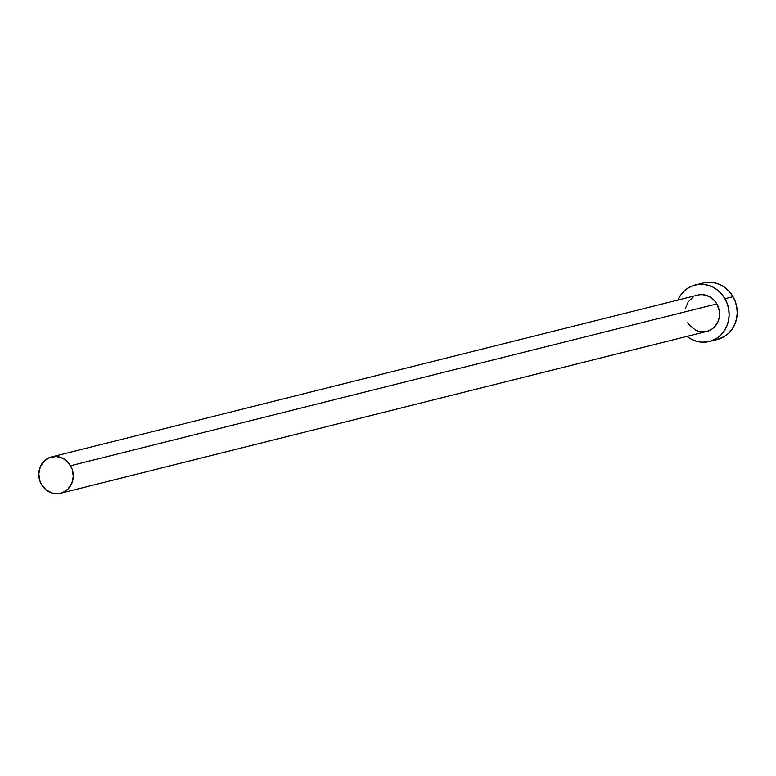 <?xml version="1.0" encoding="UTF-8"?>
<svg xmlns="http://www.w3.org/2000/svg" width="776" height="776" viewBox="0 0 776 776"><rect width="100%" height="100%" fill="white"/><g stroke="black" fill="none" stroke-linecap="round" stroke-linejoin="round"><path stroke-width="1.16" d="M699.302 294.764L702.668 294.637L709.245 296.5L714.754 300.913L716.84 303.882A18.721 17.159 -104.1 0 0 697.74 295.074L51.497 456.957A18.721 17.159 75.9 0 1 70.597 465.765L716.84 303.882L719.284 310.759L719.139 318.014L718.081 321.439L714.221 327.21L711.563 329.344L706.761 331.41M60.596 493.284L706.839 331.391A18.721 17.159 -104.1 0 0 716.84 303.882L70.597 465.765A18.721 17.159 75.9 0 1 60.596 493.284A18.721 17.159 75.9 0 1 41.497 484.476A18.721 17.159 75.9 0 1 51.497 456.957M709.371 341.479L717.451 339.461A29.119 26.685 -104.1 0 0 733.01 296.665A29.119 26.685 -104.1 0 0 703.298 282.959L695.218 284.986A29.119 26.685 75.9 0 1 724.929 298.682L733.01 296.665L724.929 298.682A29.119 26.685 75.9 0 1 709.371 341.479A29.119 26.685 75.9 0 1 687.012 336.357M677.914 300.04A29.119 26.685 75.9 0 1 695.218 284.986M686.896 336.27L691.484 339.257L696.479 341.246L701.698 342.158L706.946 341.964L712.019 340.654L716.704 338.297L720.846 334.98L724.27 330.828L726.85 325.998L728.489 320.672L729.12 315.066L728.722 309.381L727.306 303.852L724.929 298.682L721.68 294.075L717.693 290.205L713.105 287.207L708.11 285.219L702.881 284.307L697.634 284.511L692.57 285.81L687.875 288.168L683.743 291.485L680.309 295.637L677.729 300.477M705.287 331.701L698.555 331.245L695.345 329.965L689.825 325.551L687.74 322.583M685.45 308.45L688.167 301.922L693.026 297.121M717.325 339.49L724.784 336.28L728.926 332.962L732.35 328.801L734.93 323.97L736.569 318.645L737.2 313.038L736.802 307.364L735.386 301.835L733.01 296.665L729.76 292.048L725.764 288.177L721.185 285.19L716.18 283.201L710.962 282.289L705.714 282.483M41.497 484.476L46.153 489.928L52.312 493.129L59.044 493.584L62.293 492.75L67.978 489.103L71.838 483.322L73.293 476.299L72.129 469.092L68.511 462.806L63.002 458.393L56.425 456.521L49.8 457.491L44.116 461.138L40.255 466.919L38.8 473.942L39.964 481.149L41.497 484.476"/></g></svg>
